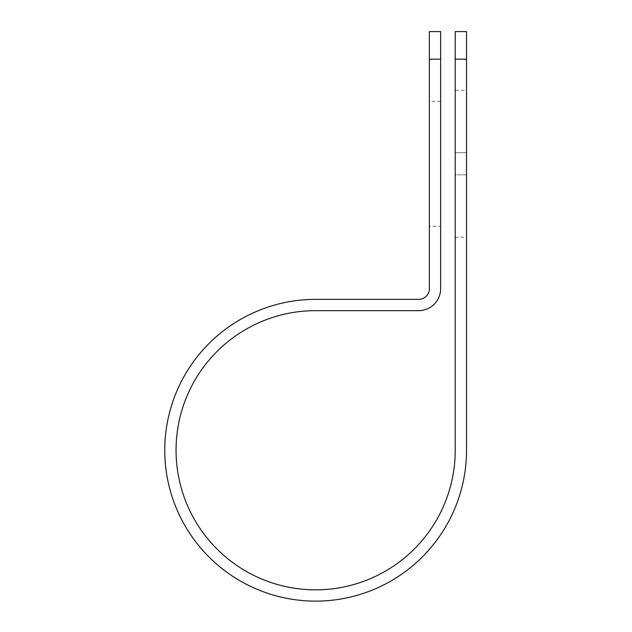 <?xml version="1.0" encoding="UTF-8"?>
<svg xmlns="http://www.w3.org/2000/svg" width="632" height="632" viewBox="0 0 632 632"><rect width="100%" height="100%" fill="white"/><g stroke="black" fill="none" stroke-linecap="round" stroke-linejoin="round"><path stroke-width="0.47" stroke-dasharray="3.16 2.37" d="M466.519 90.281L466.519 152.723L466.519 90.281L455.222 90.281L455.222 152.723L455.222 90.281M440.646 226.224L440.646 101.333L440.646 226.224L429.357 226.224L429.357 101.333L429.357 226.224M440.646 101.333L429.357 101.333M455.222 174.835L455.222 237.277L455.222 174.835L466.519 174.835L466.519 152.723L466.519 237.277L466.519 174.835L455.222 174.835M455.222 31.6L455.222 450.245A139.585 139.585 0 0 1 315.637 589.838A139.585 139.585 0 0 1 176.052 450.245A139.585 139.585 0 0 1 315.637 310.66L418.629 310.66A22.017 22.017 0 0 0 440.646 288.642L440.646 31.6M429.357 31.6L429.357 288.642A10.728 10.728 0 0 1 418.629 299.37L315.637 299.37A150.874 150.874 0 0 0 164.762 450.245A150.874 150.874 0 0 0 315.637 601.127A150.874 150.874 0 0 0 466.519 450.245L466.519 59.171L455.222 59.171M466.519 31.6L466.519 59.171M440.646 59.171L429.357 59.171M455.222 152.723L466.519 152.723L455.222 152.723M455.222 237.277L466.519 237.277"/><path stroke-width="0.95" d="M455.222 59.171L455.222 31.6L466.519 31.6L466.519 59.171L455.222 59.171L455.222 450.245A139.585 139.585 0 0 1 315.637 589.838A139.585 139.585 0 0 1 176.052 450.245A139.585 139.585 0 0 1 315.637 310.66L418.629 310.66A22.017 22.017 0 0 0 440.646 288.642L440.646 59.171L429.357 59.171L429.357 31.6L440.646 31.6L440.646 59.171M429.357 59.171L429.357 288.642A10.728 10.728 0 0 1 418.629 299.37L315.637 299.37A150.874 150.874 0 0 0 164.762 450.245A150.874 150.874 0 0 0 315.637 601.127A150.874 150.874 0 0 0 466.519 450.245L466.519 59.171"/></g></svg>
